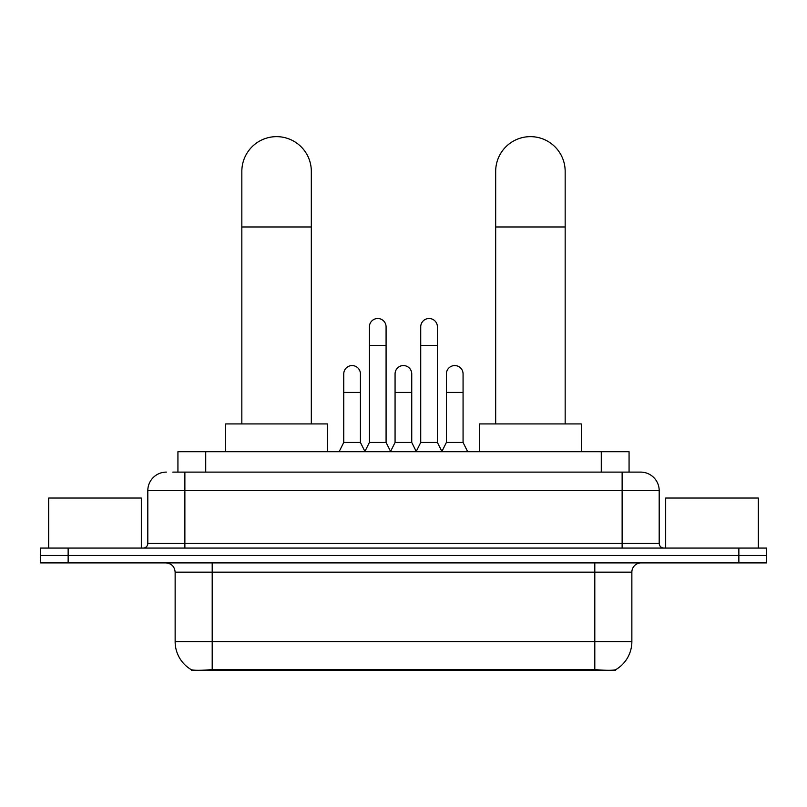 <?xml version="1.0" encoding="UTF-8"?>
<svg xmlns="http://www.w3.org/2000/svg" width="807" height="807" viewBox="0 0 807 807"><rect width="100%" height="100%" fill="white"/><g stroke="black" fill="none" stroke-linecap="round" stroke-linejoin="round"><path stroke-width="1.21" d="M177.933 472.105L177.933 451.718L629.067 451.718L629.067 472.105M615.65 669.699L615.65 670.355L191.35 670.355L191.35 669.699M175.139 641.636L212.201 641.636L212.201 572.153L175.139 572.153L175.139 641.636A32.421 32.421 0 0 0 191.168 669.598C193.569 670.536 200.58 670.536 212.201 669.598L594.799 669.598C606.41 670.536 613.421 670.536 615.832 669.598A32.421 32.421 0 0 0 631.861 641.636L631.861 572.153A9.26 9.26 0 0 1 641.121 562.893M68.141 548.064L766.65 548.064L766.65 555.478L40.35 555.478L40.35 562.893L68.141 562.893L68.141 555.478L40.35 555.478L40.35 548.064L68.141 548.064L68.141 555.478L766.65 555.478L766.65 562.893L68.141 562.893M173.253 472.105L634.171 472.105M172.829 472.105L184.874 472.105L184.874 490.626L147.812 490.626L147.812 543.434A4.63 4.63 0 0 1 143.182 548.064M166.343 472.105A18.531 18.531 0 0 0 147.812 490.626M640.657 472.105A18.531 18.531 0 0 1 659.188 490.626L622.126 490.626L622.126 472.105L640.375 472.105M659.188 490.626L659.188 543.434C659.46 546.248 661.004 547.792 663.818 548.064M766.65 548.064L766.65 555.478M141.326 548.064L141.326 498.04L48.692 498.04L48.692 548.064M758.308 548.064L758.308 498.04L665.674 498.04L665.674 548.064M241.838 423.927L241.838 171.387A34.741 34.741 0 0 1 276.579 136.645A34.741 34.741 0 0 1 311.32 171.387A34.741 34.741 0 0 0 276.579 136.645M311.32 423.927L311.32 171.387M327.531 451.718L327.531 423.927L225.627 423.927L225.627 451.718M495.68 423.927L495.68 171.387A34.741 34.741 0 0 1 530.421 136.645A34.741 34.741 0 0 1 565.162 171.387A34.741 34.741 0 0 0 530.421 136.645M565.162 423.927L565.162 171.387M581.373 451.718L581.373 423.927L479.469 423.927L479.469 451.718M364.774 451.718L369.404 442.458L386.079 442.458L390.719 451.718M386.079 442.458L386.079 326.845A8.342 8.342 0 0 0 377.747 318.503A8.342 8.342 0 0 1 378.271 318.523M369.404 442.458L369.404 345.366L386.079 345.366M369.404 345.366L369.404 326.845A8.342 8.342 0 0 1 377.747 318.503M416.099 451.718L420.729 442.458L437.404 442.458L442.034 451.718M437.404 442.458L437.404 326.845A8.342 8.342 0 0 0 429.072 318.503A8.342 8.342 0 0 1 429.596 318.523M420.729 442.458L420.729 345.366L437.404 345.366M420.729 345.366L420.729 326.845A8.342 8.342 0 0 1 429.072 318.503M339.111 451.718L343.752 442.458L360.426 442.458L364.915 451.446M360.426 442.458L360.426 373.903A8.342 8.342 0 0 0 352.609 365.581A8.342 8.342 0 0 1 360.426 373.903M343.752 442.458L343.752 392.434L360.426 392.434M343.752 392.434L343.752 373.903A8.342 8.342 0 0 1 352.609 365.581M390.578 451.446L395.067 442.458L411.741 442.458L416.241 451.446M411.741 442.458L411.741 373.903A8.342 8.342 0 0 0 403.934 365.581A8.342 8.342 0 0 1 411.741 373.903M395.067 442.458L395.067 392.434L411.741 392.434M395.067 392.434L395.067 373.903A8.342 8.342 0 0 1 403.934 365.581M441.903 451.446L446.392 442.458L463.067 442.458L467.697 451.718M463.067 442.458L463.067 373.903A8.342 8.342 0 0 0 455.249 365.581A8.342 8.342 0 0 1 463.067 373.903M446.392 442.458L446.392 392.434L463.067 392.434M446.392 392.434L446.392 373.903A8.342 8.342 0 0 1 455.249 365.581M590.633 670.355L590.633 669.437M216.367 670.355L216.367 669.437M205.724 472.105L205.724 451.718M601.276 472.105L601.276 451.718M594.799 562.893L594.799 572.153L212.201 572.153L212.201 562.893M631.861 572.153L594.799 572.153L594.799 641.636L631.861 641.636M594.799 669.598L594.799 641.636L212.201 641.636L212.201 669.598M738.859 562.893L738.859 548.064M184.874 548.064L184.874 543.434L659.188 543.434M147.812 543.434L184.874 543.434L184.874 490.626L622.126 490.626L622.126 548.064M241.838 226.979L311.32 226.979M495.68 226.979L565.162 226.979M175.139 572.153C174.594 566.524 171.508 563.437 165.879 562.893"/></g></svg>

